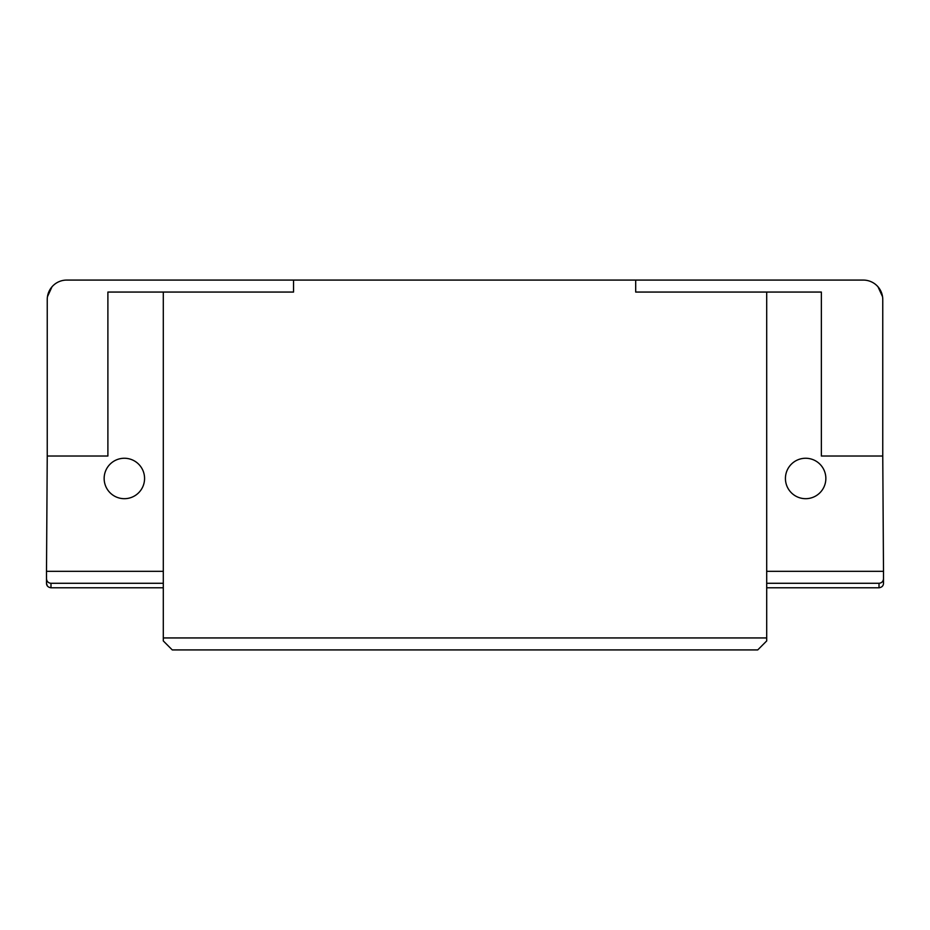 <?xml version="1.0" encoding="UTF-8"?>
<svg xmlns="http://www.w3.org/2000/svg" width="930" height="930" viewBox="0 0 930 930"><rect width="100%" height="100%" fill="white"/><g stroke="black" fill="none" stroke-linecap="round" stroke-linejoin="round"><path stroke-width="1.4" d="M805.636 498.689A20.216 20.216 0 0 1 785.432 478.473A20.216 20.216 0 0 1 805.636 458.258A20.216 20.216 0 0 1 825.852 478.473A20.216 20.216 0 0 1 805.636 498.689M124.364 498.689A20.216 20.216 0 0 1 104.148 478.473A20.216 20.216 0 0 1 124.364 458.258A20.216 20.216 0 0 1 144.569 478.473A20.216 20.216 0 0 1 124.364 498.689M47.244 456.014L47.244 299.541A19.46 19.46 0 0 1 66.716 280.081L293.555 280.081L293.555 292.055L107.892 292.055L107.892 456.014L47.244 456.014L46.5 571.311L163.296 571.311M882.756 300.146L882.756 456.014L821.364 456.014L821.364 292.055L635.69 292.055L635.69 280.081L293.555 280.081M863.284 280.081L635.69 280.081L863.284 280.081A19.46 19.46 0 0 1 882.756 299.541M47.244 299.541L47.244 300.146M47.244 585.772L46.5 583.284L46.5 571.311M163.296 587.783L50.987 587.783C48.093 587.33 46.605 585.83 46.5 583.284M766.704 571.311L883.5 571.311L883.5 583.284C883.407 585.83 881.907 587.33 879.013 587.783L766.704 587.783M882.756 456.014L883.5 571.311M882.756 381.951L882.756 389.472M766.704 637.945L766.704 640.933L757.729 649.919L172.271 649.919L163.296 640.933L163.296 637.945L766.704 637.945L766.704 292.055M163.296 292.055L163.296 637.945M163.296 583.284L50.987 583.284C48.279 583.005 46.791 581.506 46.5 578.797M883.5 578.797C883.209 581.506 881.721 583.005 879.013 583.284L766.704 583.284M883.314 584.563L883.5 583.284M882.547 296.705L878.025 286.835M51.975 286.835L47.453 296.705M50.987 587.783L50.987 583.284M879.013 583.284L879.013 587.783"/></g></svg>
